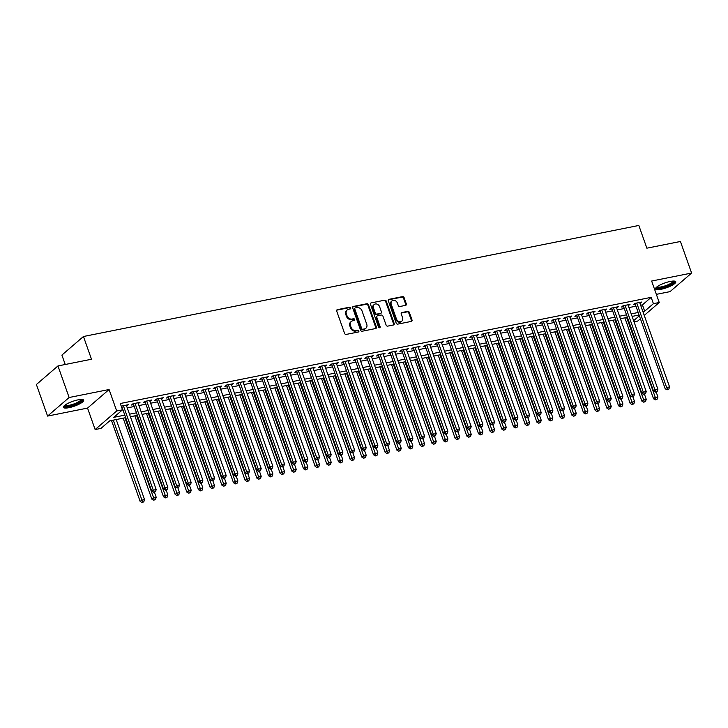 <?xml version="1.0" encoding="UTF-8"?>
<svg xmlns="http://www.w3.org/2000/svg" width="728" height="728" viewBox="0 0 728 728"><rect width="100%" height="100%" fill="white"/><g stroke="black" fill="none" stroke-linecap="round" stroke-linejoin="round"><path stroke-width="1.09" d="M350.687 307.917A0.946 0.783 49.3 0 0 349.577 307.207L337.41 309.637A1.356 1.119 49.3 0 0 336.7 311.111L344.599 333.415A1.356 1.119 49.3 0 0 346.191 334.425L358.358 331.995A0.946 0.783 49.3 0 0 357.739 330.257L356.165 330.576A4.332 3.595 49.3 0 1 351.096 327.345L350.441 325.48A4.332 3.595 49.3 0 1 351.278 321.467A4.332 3.595 49.3 0 1 352.698 320.784L354.272 320.466A0.946 0.783 49.3 0 0 353.662 318.737L352.088 319.046A4.332 3.595 49.3 0 1 347.019 315.816L346.355 313.959A4.332 3.595 49.3 0 1 347.192 309.946A4.332 3.595 49.3 0 1 348.621 309.254L350.195 308.945A0.946 0.783 49.3 0 0 350.687 307.917M350.132 308.954A0.946 0.783 49.3 0 0 348.994 307.707L336.827 310.137A1.356 1.119 49.3 0 0 336.727 310.164M358.294 332.004A0.946 0.783 49.3 0 0 357.157 330.758L355.583 331.076L356.165 330.576M354.218 320.484A0.946 0.783 49.3 0 0 353.08 319.237L351.506 319.546L352.088 319.046M670.197 281.454A10.756 2.548 160.5 0 0 659.95 285.03A10.756 2.548 160.5 0 0 655.519 288.952A10.756 2.548 160.5 0 0 661.115 289.28A10.756 2.548 160.5 0 0 671.362 285.695A10.756 2.548 160.5 0 0 675.793 281.772A10.756 2.548 160.5 0 0 670.197 281.454M78.069 399.845A10.756 2.548 160.5 0 0 67.813 403.43A10.756 2.548 160.5 0 0 63.391 407.352A10.756 2.548 160.5 0 0 68.978 407.68A10.756 2.548 160.5 0 0 79.234 404.095A10.756 2.548 160.5 0 0 83.656 400.173A10.756 2.548 160.5 0 0 78.069 399.845M405.614 305.36A1.356 1.119 49.3 0 0 406.315 303.894L404.104 297.634A1.356 1.119 49.3 0 0 402.52 296.624L389.007 299.326A1.356 1.119 49.3 0 0 388.297 300.791L396.196 323.105A1.356 1.119 49.3 0 0 397.779 324.115L411.293 321.412A1.356 1.119 49.3 0 0 412.002 319.938L409.327 312.385A1.356 1.119 49.3 0 0 407.744 311.366L401.956 312.53A1.356 1.119 49.3 0 0 401.246 313.995L402.575 317.745A3.622 3.003 49.3 0 1 401.874 321.103A3.622 3.003 49.3 0 1 396.451 318.973L391.245 304.286A3.622 3.003 49.3 0 1 391.946 300.928A3.622 3.003 49.3 0 1 397.379 303.057L398.243 305.505A1.356 1.119 49.3 0 0 399.827 306.515L405.614 305.36M640.64 305.241L642.433 304.886L651.169 297.352L653.407 303.667L659.24 302.502L644.244 315.415M57.958 365.947L69.133 397.506L47.575 416.079L36.4 384.511L57.958 365.947L91.501 359.241L83.447 336.509L638.829 225.462L646.874 248.184L680.425 241.478L691.6 273.046L651.642 281.035L659.24 302.502M47.575 416.079L87.542 408.089L109.091 389.516L69.133 397.506M109.091 389.516L116.698 410.983L122.532 409.819L113.786 417.344L124.807 415.142M651.169 297.352L120.293 403.503L122.532 409.819M368.486 304.75A1.356 1.119 49.3 0 0 366.903 303.74L353.389 306.442A1.356 1.119 49.3 0 0 352.68 307.917L360.578 330.221A1.356 1.119 49.3 0 0 362.162 331.231L375.675 328.528A1.356 1.119 49.3 0 0 376.385 327.063L368.486 304.75L367.904 305.26A1.356 1.119 49.3 0 0 366.321 304.249L352.807 306.943A1.356 1.119 49.3 0 0 352.707 306.97M371.198 302.884L384.712 300.182A1.356 1.119 49.3 0 1 386.295 301.192L394.194 323.505A1.356 1.119 49.3 0 1 393.484 324.97L387.706 326.126A1.356 1.119 49.3 0 1 386.122 325.116L382.91 316.07A1.356 1.119 49.3 0 0 381.326 315.06L377.495 315.825A1.356 1.119 49.3 0 0 376.786 317.29L380.125 326.717A0.946 0.783 49.3 0 1 378.524 327.036L370.488 304.349A1.356 1.119 49.3 0 1 371.198 302.884L384.712 300.182M656.356 294.358L670.042 291.619L691.6 273.046M126.599 406.006L128.319 404.695L121.239 406.169M138.265 403.667L139.985 402.366L132.987 403.758L131.531 405.014L133.57 404.604M149.932 401.337L151.651 400.027L144.654 401.428L143.198 402.684L145.245 402.275M161.598 399.008L163.327 397.697L156.32 399.099L154.864 400.355L156.911 399.945M173.264 396.669L174.993 395.359L167.995 396.76L166.53 398.016L168.578 397.606M184.939 394.339L186.659 393.029L179.661 394.43L178.205 395.686L180.244 395.277M196.606 392.001L198.325 390.699L191.328 392.101L189.871 393.348L191.91 392.947M208.272 389.671L209.992 388.361L202.994 389.762L201.538 391.018L203.576 390.608M219.938 387.341L221.658 386.031L214.66 387.433L213.204 388.688L215.242 388.279M231.604 385.003L233.333 383.702L226.326 385.094L224.87 386.35L226.918 385.94M243.27 382.673L244.999 381.363L237.992 382.764L236.536 384.02L238.584 383.611M254.946 380.344L256.666 379.033L249.668 380.435L248.212 381.69L250.25 381.281M266.612 378.005L268.332 376.695L261.334 378.096L259.878 379.352L261.916 378.942M278.278 375.675L279.998 374.365L273 375.766L271.544 377.022L273.582 376.613M289.944 373.337L291.664 372.035L284.666 373.437L283.21 374.683L285.249 374.283M301.61 371.007L303.339 369.697L296.332 371.098L294.876 372.354L296.924 371.944M313.277 368.677L315.006 367.367L307.999 368.768L306.543 370.024L308.59 369.615M324.943 366.339L326.672 365.037L319.674 366.43L318.218 367.686L320.256 367.276M336.618 364.009L338.338 362.699L331.34 364.1L329.884 365.356L331.923 364.946M348.284 361.68L350.004 360.369L343.006 361.771L341.55 363.026L343.589 362.617M359.951 359.341L361.67 358.039L354.673 359.432L353.216 360.688L355.255 360.278M371.617 357.011L373.337 355.701L366.339 357.102L364.883 358.358L366.93 357.949M383.283 354.682L385.012 353.371L378.005 354.773L376.549 356.019L378.596 355.619M394.949 352.343L396.678 351.033L389.671 352.434L388.215 353.69L390.263 353.28M406.624 350.013L408.344 348.703L401.346 350.104L399.89 351.36L401.929 350.951M418.291 347.675L420.011 346.373L413.013 347.766L411.557 349.021L413.595 348.621M429.957 345.345L431.677 344.035L424.679 345.436L423.223 346.692L425.261 346.282M441.623 343.015L443.343 341.705L436.345 343.106L434.889 344.362L436.927 343.953M453.289 340.677L455.018 339.375L448.011 340.768L446.555 342.024L448.603 341.614M464.955 338.347L466.684 337.037L459.677 338.438L458.221 339.694L460.269 339.284M476.631 336.017L478.351 334.707L471.353 336.109L469.897 337.364L471.935 336.955M488.297 333.679L490.017 332.368L483.019 333.77L481.563 335.026L483.601 334.616M499.963 331.349L501.683 330.039L494.685 331.44L493.229 332.696L495.268 332.286M511.629 329.011L513.349 327.709L506.351 329.111L504.895 330.357L506.934 329.957M523.295 326.681L525.025 325.371L518.018 326.772L516.562 328.028L518.609 327.618M534.962 324.351L536.691 323.041L529.684 324.442L528.228 325.698L530.275 325.289M546.628 322.013L548.357 320.711L541.359 322.104L539.894 323.359L541.941 322.95M558.303 319.683L560.023 318.373L553.025 319.774L551.569 321.03L553.608 320.62M569.969 317.353L571.689 316.043L564.691 317.444L563.235 318.7L565.274 318.291M581.636 315.015L583.356 313.704L576.358 315.106L574.902 316.361L576.94 315.952M593.302 312.685L595.022 311.375L588.024 312.776L586.568 314.032L588.606 313.622M604.968 310.356L606.697 309.045L599.69 310.447L598.234 311.693L600.282 311.293M616.634 308.017L618.363 306.706L611.356 308.108L609.9 309.364L611.948 308.954M628.31 305.687L630.029 304.377L623.032 305.778L621.576 307.034L623.614 306.625M127.263 407.889L134.243 406.497M138.939 405.56L145.909 404.167M150.605 403.23L157.576 401.829M162.271 400.891L169.242 399.499M173.937 398.562L180.917 397.17M185.604 396.223L192.583 394.831M197.27 393.894L204.249 392.501M208.936 391.564L215.916 390.163M220.611 389.225L227.582 387.833M232.278 386.896L239.248 385.503M243.944 384.566L250.914 383.165M255.61 382.227L262.59 380.835M267.276 379.898L274.256 378.505M278.942 377.568L285.922 376.167M290.618 375.229L297.588 373.837M302.284 372.9L309.254 371.498M313.95 370.561L320.921 369.169M325.616 368.231L332.596 366.839M337.282 365.902L344.262 364.501M348.949 363.563L355.928 362.171M360.615 361.234L367.594 359.841M372.29 358.904L379.261 357.503M383.956 356.565L390.927 355.173M395.623 354.236L402.602 352.843M407.289 351.897L414.268 350.505M418.955 349.567L425.935 348.175M430.621 347.238L437.601 345.836M442.296 344.899L449.267 343.507M453.963 342.57L460.933 341.177M465.629 340.24L472.599 338.839M477.295 337.901L484.275 336.509M488.961 335.572L495.941 334.179M500.627 333.233L507.607 331.841M512.303 330.903L519.273 329.511M523.969 328.574L530.94 327.172M535.635 326.235L542.606 324.843M547.301 323.905L554.281 322.513M558.967 321.576L565.947 320.174M570.634 319.237L577.613 317.845M582.3 316.908L589.28 315.515M593.975 314.578L600.946 313.176M605.641 312.239L612.612 310.847M617.308 309.91L624.278 308.517M628.974 307.571L635.954 306.179M639.976 303.349L641.696 302.047L634.698 303.44L633.242 304.695L635.28 304.286M83.447 336.509L61.898 355.082L65.229 364.491M640.394 318.737L637.683 321.075L634.015 321.803M125.698 417.663L109.71 420.857L100.974 428.392L95.141 429.556L116.698 410.983M87.542 408.089L95.141 429.556M642.879 311.557L644.671 311.193L653.407 303.667M129.502 414.205L136.482 412.812M141.168 411.875L148.148 410.474M152.834 409.536L159.814 408.144M164.51 407.207L171.48 405.815M176.176 404.877L183.147 403.476M187.842 402.539L194.813 401.146M199.508 400.209L206.488 398.817M211.175 397.87L218.154 396.478M222.841 395.541L229.821 394.148M234.507 393.211L241.487 391.81M246.182 390.872L253.153 389.48M257.849 388.543L264.819 387.15M269.515 386.213L276.485 384.812M281.181 383.874L288.161 382.482M292.847 381.545L299.827 380.153M304.513 379.215L311.493 377.814M316.189 376.876L323.159 375.484M327.855 374.547L334.825 373.155M339.521 372.208L346.492 370.816M351.187 369.879L358.167 368.486M362.853 367.549L369.833 366.148M374.52 365.21L381.499 363.818M386.186 362.881L393.166 361.488M397.861 360.551L404.832 359.15M409.527 358.212L416.498 356.82M421.194 355.883L428.173 354.49M432.86 353.544L439.839 352.152M444.526 351.214L451.506 349.822M456.192 348.885L463.172 347.484M467.867 346.546L474.838 345.154M479.534 344.217L486.504 342.824M491.2 341.887L498.17 340.486M502.866 339.548L509.846 338.156M514.532 337.219L521.512 335.826M526.198 334.889L533.178 333.488M537.874 332.55L544.844 331.158M549.54 330.221L556.51 328.819M561.206 327.882L568.177 326.49M572.872 325.553L579.852 324.16M584.538 323.223L591.518 321.822M596.205 320.884L603.184 319.492M607.871 318.555L614.851 317.162M619.546 316.225L626.517 314.824M631.212 313.886L638.183 312.494M639.075 315.015L632.104 316.407M627.409 317.344L620.438 318.737M615.742 319.674L608.763 321.075M604.076 322.013L597.096 323.405M592.41 324.342L585.43 325.744M580.744 326.681L573.764 328.073M569.069 329.011L562.098 330.403M557.402 331.34L550.432 332.741M545.736 333.679L538.765 335.071M534.07 336.008L527.09 337.401M522.404 338.338L515.424 339.739M510.738 340.677L503.758 342.069M499.062 343.006L492.092 344.399M487.396 345.345L480.425 346.737M475.73 347.675L468.759 349.067M464.064 350.004L457.084 351.406M452.397 352.343L445.418 353.735M440.731 354.673L433.752 356.065M429.065 357.002L422.085 358.404M417.39 359.341L410.419 360.733M405.724 361.67L398.753 363.063M394.057 364.009L387.087 365.401M382.391 366.339L375.411 367.731M370.725 368.668L363.745 370.07M359.059 371.007L352.079 372.399M347.383 373.337L340.413 374.729M335.717 375.666L328.747 377.068M324.051 378.005L317.08 379.397M312.385 380.334L305.405 381.727M300.719 382.664L293.739 384.066M289.052 385.003L282.073 386.395M277.386 387.332L270.406 388.734M265.711 389.671L258.74 391.063M254.045 392.001L247.074 393.393M242.379 394.33L235.399 395.732M230.712 396.669L223.733 398.061M219.046 398.999L212.066 400.391M207.38 401.328L200.4 402.73M195.705 403.667L188.734 405.059M184.038 405.996L177.068 407.389M172.372 408.335L165.402 409.728M160.706 410.665L153.726 412.057M149.04 412.994L142.06 414.396M137.374 415.333L130.394 416.725M633.624 320.711L639.348 315.779M642.433 304.886L644.671 311.193M126.863 405.951L126.545 405.05M138.529 403.612L138.211 402.721M150.196 401.283L149.877 400.382M161.871 398.953L161.552 398.052M173.537 396.614L173.219 395.714M185.203 394.285L184.885 393.384M196.869 391.955L196.551 391.054M208.536 389.616L208.217 388.716M220.202 387.287L219.883 386.386M231.877 384.948L231.559 384.056M243.543 382.619L243.225 381.718M255.209 380.289L254.891 379.388M266.876 377.95L266.557 377.049M278.542 375.621L278.223 374.72M290.208 373.291L289.89 372.39M301.874 370.952L301.556 370.051M313.55 368.623L313.231 367.722M325.216 366.293L324.897 365.392M336.882 363.954L336.564 363.054M348.548 361.625L348.23 360.724M360.214 359.286L359.896 358.394M371.881 356.957L371.562 356.056M383.556 354.627L383.237 353.726M395.222 352.288L394.904 351.387M406.888 349.959L406.57 349.058M418.555 347.629L418.236 346.728M430.221 345.29L429.902 344.389M441.887 342.961L441.568 342.06M453.562 340.622L453.244 339.73M465.228 338.293L464.91 337.392M476.895 335.963L476.576 335.062M488.561 333.624L488.242 332.723M500.227 331.295L499.909 330.394M511.893 328.965L511.575 328.064M523.559 326.626L523.241 325.725M535.235 324.297L534.916 323.396M546.901 321.958L546.582 321.066M558.567 319.628L558.249 318.728M570.233 317.299L569.915 316.398M581.9 314.96L581.581 314.059M593.566 312.631L593.247 311.73M605.241 310.301L604.923 309.4M616.907 307.962L616.589 307.061M628.573 305.633L628.255 304.732M640.24 303.303L639.921 302.402M347.192 309.946L346.61 310.447A4.332 3.595 49.3 0 0 345.773 314.46L346.355 313.959M351.506 319.546A4.332 3.595 49.3 0 1 346.437 316.316L345.773 314.46M351.278 321.467L350.696 321.967A4.332 3.595 49.3 0 0 349.859 325.98L350.441 325.48M355.583 331.076A4.332 3.595 49.3 0 1 350.514 327.846L349.859 325.98M375.775 328.51A1.356 1.119 49.3 0 0 375.803 327.564L367.904 305.26M355.264 307.926A0.946 0.783 49.3 0 0 354.764 308.954L361.698 328.537A0.946 0.783 49.3 0 0 362.808 329.247L364.473 328.91A4.332 3.595 49.3 0 0 365.893 328.228A4.332 3.595 49.3 0 0 366.73 324.215L361.989 310.829A4.332 3.595 49.3 0 0 356.92 307.598L355.264 307.926M354.673 308.426A0.946 0.783 49.3 0 0 354.181 309.455L354.764 308.954M365.893 328.228L365.31 328.728A4.332 3.595 49.3 0 1 363.891 329.42L362.226 329.748A0.946 0.783 49.3 0 1 361.115 329.038L354.181 309.455M393.584 324.943A1.356 1.119 49.3 0 0 393.611 324.006L385.713 301.692A1.356 1.119 49.3 0 0 384.129 300.682M377.049 316.043L376.467 316.544A1.356 1.119 49.3 0 0 376.203 317.799L379.543 327.218L380.125 326.717M379.57 327.746A0.946 0.783 49.3 0 0 379.543 327.218M379.588 306.679A3.622 3.003 49.3 0 0 374.165 304.55A3.622 3.003 49.3 0 0 373.464 307.908L375.293 313.076A1.356 1.119 49.3 0 0 376.876 314.087L380.717 313.322A1.356 1.119 49.3 0 0 381.426 311.857L379.588 306.679M374.165 304.55L373.582 305.05A3.622 3.003 49.3 0 0 372.882 308.408L373.464 307.908M381.163 313.113L380.58 313.613A1.356 1.119 49.3 0 1 380.134 313.823L376.294 314.596A1.356 1.119 49.3 0 1 374.711 313.586L372.882 308.408M391.946 300.928L391.364 301.428A3.622 3.003 49.3 0 0 390.663 304.786L391.245 304.286M401.874 321.103L401.292 321.603A3.622 3.003 49.3 0 1 395.868 319.474L390.663 304.786M411.393 321.385A1.356 1.119 49.3 0 0 411.42 320.438L408.745 312.885A1.356 1.119 49.3 0 0 407.161 311.875L401.374 313.031A1.356 1.119 49.3 0 0 401.274 313.049M405.714 305.332A1.356 1.119 49.3 0 0 405.733 304.395L403.521 298.134A1.356 1.119 49.3 0 0 401.938 297.124L388.424 299.827A1.356 1.119 49.3 0 0 388.324 299.854M111.502 420.502L140.167 501.446L141.623 500.2L144.544 499.608L116.198 419.565M113.277 420.147L142.643 502.038L142.06 502.538L143.807 501.801L142.643 502.038M144.544 499.608L143.807 501.801M142.06 502.538L140.167 501.446M121.585 406.042L151.815 491.409L153.271 490.153L123.36 405.687M154.291 492.001L155.464 491.764L154.291 492.001L153.271 490.153L156.192 489.571L126.281 405.105M151.815 491.409L153.708 492.501M155.464 491.764L156.192 489.571M81.818 399.454A9.309 2.202 -19.5 0 1 78.469 402.848A9.309 2.202 -19.5 0 1 69.233 406.142A9.309 2.202 -19.5 0 1 64.364 405.632M64.928 405.178A8.618 2.038 160.5 0 0 69.297 405.259A8.618 2.038 160.5 0 0 81.09 399.454M63.454 406.715A10.683 2.53 160.5 0 0 68.65 406.643A10.683 2.53 160.5 0 0 83.21 399.727M673.946 281.054A9.309 2.202 -19.5 0 1 674.082 281.299A9.309 2.202 -19.5 0 1 665.829 286.504A9.309 2.202 -19.5 0 1 656.51 287.414A9.309 2.202 -19.5 0 1 656.492 287.232M655.591 288.324A10.683 2.53 160.5 0 0 666.138 286.741A10.683 2.53 160.5 0 0 675.338 281.327M657.065 286.777A8.618 2.038 160.5 0 0 665.756 285.649A8.618 2.038 160.5 0 0 673.227 281.054M123.168 418.172L151.833 499.117L153.29 497.861L156.211 497.279L154.463 492.355M124.943 417.817L154.309 499.708L153.726 500.209L155.474 499.472L154.309 499.708M156.211 497.279L155.474 499.472M153.726 500.209L151.833 499.117M134.835 415.834L163.5 496.787L164.956 495.531L167.877 494.949L166.13 490.017M136.609 415.479L165.975 497.37L165.393 497.87L167.149 497.142L165.975 497.37M167.877 494.949L167.149 497.142M165.393 497.87L163.5 496.787M146.51 413.504L175.175 494.449L176.631 493.193L179.543 492.61L177.796 487.687M148.285 413.149L177.65 495.04L177.068 495.54L178.815 494.803L177.65 495.04M179.543 492.61L178.815 494.803M177.068 495.54L175.175 494.449M158.176 411.174L186.841 492.119L188.297 490.863L191.209 490.281L189.471 485.358M159.951 410.82L189.316 492.71L188.734 493.211L190.481 492.474L189.316 492.71M191.209 490.281L190.481 492.474M188.734 493.211L186.841 492.119M133.251 403.712L163.491 489.08L164.947 487.824L135.026 403.358M165.966 489.671L167.131 489.434L165.966 489.671L164.947 487.824L167.859 487.241L137.947 402.766M163.491 489.08L165.383 490.171M167.131 489.434L167.859 487.241M144.927 401.374L175.157 486.75L176.613 485.494L146.701 401.019M177.632 487.332L178.797 487.105L177.632 487.332L176.613 485.494L179.525 484.912L149.613 400.436M175.157 486.75L177.05 487.833M178.797 487.105L179.525 484.912M156.593 399.044L186.823 484.411L188.279 483.155L158.367 398.689M189.298 485.003L190.463 484.766L189.298 485.003L188.279 483.155L191.191 482.573L161.279 398.107M186.823 484.411L188.716 485.503M190.463 484.766L191.191 482.573M168.259 396.705L198.489 482.082L199.945 480.826L170.034 396.351M200.964 482.673L202.129 482.437L200.964 482.673L199.945 480.826L202.866 480.243L172.946 395.768M198.489 482.082L200.382 483.174M202.129 482.437L202.866 480.243M169.842 408.836L198.507 489.789L199.963 488.534L202.875 487.951L201.137 483.019M171.617 408.481L200.983 490.372L200.4 490.872L202.147 490.144L200.983 490.372M202.875 487.951L202.147 490.144M200.4 490.872L198.507 489.789M179.925 394.376L210.155 479.752L211.611 478.496L181.7 394.021M212.631 480.334L213.795 480.107L212.631 480.334L211.611 478.496L214.532 477.914L184.621 393.439M210.155 479.752L212.048 480.835M213.795 480.107L214.532 477.914M181.509 406.506L210.174 487.451L211.63 486.195L214.551 485.612L212.804 480.689M183.283 406.151L212.649 488.042L212.066 488.543L213.814 487.805L212.649 488.042M214.551 485.612L213.814 487.805M212.066 488.543L210.174 487.451M191.591 392.046L221.822 477.413L223.278 476.158L193.366 391.691M224.297 478.005L225.471 477.768L224.297 478.005L223.278 476.158L226.199 475.575L196.287 391.109M221.822 477.413L223.714 478.505M225.471 477.768L226.199 475.575M193.175 404.167L221.84 485.121L223.296 483.865L226.217 483.283L224.47 478.351M194.949 403.812L224.315 485.703L223.733 486.213L225.48 485.476L224.315 485.703M226.217 483.283L225.48 485.476M223.733 486.213L221.84 485.121M203.258 389.708L233.488 475.084L234.953 473.828L205.032 389.353M235.972 475.666L237.137 475.439L235.972 475.666L234.953 473.828L237.865 473.245L207.953 388.77M233.488 475.084L235.39 476.176M237.137 475.439L237.865 473.245M204.841 401.838L233.506 482.782L234.962 481.536L237.883 480.944L236.136 476.021M206.616 401.483L235.981 483.374L235.399 483.874L237.155 483.137L235.981 483.374M237.883 480.944L237.155 483.137M235.399 483.874L233.506 482.782M214.924 387.378L245.163 472.745L246.619 471.498L216.707 387.023M247.638 473.337L248.803 473.1L247.638 473.337L246.619 471.498L249.531 470.907L219.619 386.441M245.163 472.745L247.056 473.837M248.803 473.1L249.531 470.907M216.507 399.508L245.172 480.453L246.637 479.197L249.549 478.615L247.802 473.691M218.291 399.153L247.656 481.044L247.074 481.545L248.821 480.808L247.656 481.044M249.549 478.615L248.821 480.808M247.074 481.545L245.172 480.453M226.599 385.048L256.829 470.415L258.285 469.16L228.374 384.693M259.305 471.007L260.469 470.77L259.305 471.007L258.285 469.16L261.197 468.577L231.286 384.102M256.829 470.415L258.722 471.507M260.469 470.77L261.197 468.577M228.183 397.17L256.848 478.123L258.304 476.867L261.216 476.285L259.468 471.353M229.957 396.815L259.323 478.705L258.74 479.206L260.488 478.478L259.323 478.705M261.216 476.285L260.488 478.478M258.74 479.206L256.848 478.123M238.265 382.71L268.495 468.086L269.952 466.83L240.04 382.355M270.971 468.668L272.136 468.441L270.971 468.668L269.952 466.83L272.873 466.248L242.952 381.772M268.495 468.086L270.388 469.169M272.136 468.441L272.873 466.248M239.849 394.84L268.514 475.784L269.97 474.529L272.882 473.946L271.144 469.023M241.623 394.485L270.989 476.376L270.406 476.876L272.154 476.139L270.989 476.376M272.882 473.946L272.154 476.139M270.406 476.876L268.514 475.784M249.931 380.38L280.162 465.747L281.618 464.491L251.706 380.025M282.637 466.339L283.802 466.102L282.637 466.339L281.618 464.491L284.539 463.909L254.627 379.443M280.162 465.747L282.055 466.839M283.802 466.102L284.539 463.909M251.515 392.51L280.18 473.455L281.636 472.199L284.557 471.617L282.81 466.694M253.289 392.155L282.655 474.046L282.073 474.547L283.82 473.81L282.655 474.046M284.557 471.617L283.82 473.81M282.073 474.547L280.18 473.455M261.598 378.041L291.828 463.418L293.284 462.162L263.372 377.686M294.303 464.009L295.477 463.772L294.303 464.009L293.284 462.162L296.205 461.579L266.293 377.104M291.828 463.418L293.721 464.51M295.477 463.772L296.205 461.579M273.264 375.712L303.494 461.088L304.95 459.832L275.038 375.357M305.969 461.67L307.143 461.443L305.969 461.67L304.95 459.832L307.871 459.25L277.959 374.774M303.494 461.088L305.387 462.171M307.143 461.443L307.871 459.25M284.93 373.382L315.169 458.749L316.625 457.493L286.705 373.027M317.645 459.341L318.809 459.104L317.645 459.341L316.625 457.493L319.537 456.911L289.626 372.445M315.169 458.749L317.062 459.841M318.809 459.104L319.537 456.911M263.181 390.172L291.846 471.125L293.302 469.869L296.223 469.287L294.476 464.355M264.956 389.817L294.321 471.708L293.739 472.208L295.486 471.48L294.321 471.708M296.223 469.287L295.486 471.48M293.739 472.208L291.846 471.125M274.847 387.842L303.512 468.786L304.968 467.531L307.889 466.948L306.142 462.025M276.622 387.487L305.988 469.378L305.405 469.879L307.161 469.141L305.988 469.378M307.889 466.948L307.161 469.141M305.405 469.879L303.512 468.786M286.514 385.512L315.179 466.457L316.635 465.201L319.556 464.619L317.808 459.686M288.288 385.148L317.654 467.039L317.071 467.549L318.828 466.812L317.654 467.039M319.556 464.619L318.828 466.812M317.071 467.549L315.179 466.457M296.605 371.043L326.836 456.42L328.292 455.164L298.38 370.689M329.311 457.002L330.476 456.774L329.311 457.002L328.292 455.164L331.204 454.581L301.292 370.106M326.836 456.42L328.728 457.512M330.476 456.774L331.204 454.581M298.189 383.174L326.854 464.118L328.31 462.871L331.222 462.289L329.475 457.357M299.963 382.819L329.329 464.71L328.747 465.21L330.494 464.473L329.329 464.71M331.222 462.289L330.494 464.473M328.747 465.21L326.854 464.118M308.272 368.714L338.502 454.081L339.958 452.834L310.046 368.359M340.977 454.672L342.142 454.436L340.977 454.672L339.958 452.834L342.87 452.243L312.958 367.776M338.502 454.081L340.395 455.173M342.142 454.436L342.87 452.243M309.855 380.844L338.52 461.789L339.976 460.533L342.888 459.95L341.15 455.027M311.63 380.489L340.995 462.38L340.413 462.881L342.16 462.144L340.995 462.38M342.888 459.95L342.16 462.144M340.413 462.881L338.52 461.789M319.938 366.384L350.168 451.751L351.624 450.496L321.712 366.029M352.643 452.343L353.808 452.106L352.643 452.343L351.624 450.496L354.545 449.913L324.624 365.447M350.168 451.751L352.061 452.843M353.808 452.106L354.545 449.913M321.521 378.505L350.186 459.459L351.642 458.203L354.554 457.621L352.816 452.689M323.296 378.151L352.661 460.041L352.079 460.551L353.826 459.814L352.661 460.041M354.554 457.621L353.826 459.814M352.079 460.551L350.186 459.459M331.604 364.046L361.834 449.422L363.29 448.166L333.379 363.691M364.309 450.004L365.474 449.777L364.309 450.004L363.29 448.166L366.211 447.584L336.3 363.108M361.834 449.422L363.727 450.505M365.474 449.777L366.211 447.584M333.187 376.176L361.852 457.12L363.308 455.865L366.23 455.282L364.482 450.359M334.962 375.821L364.328 457.712L363.745 458.212L365.492 457.475L364.328 457.712M366.23 455.282L365.492 457.475M363.745 458.212L361.852 457.12M343.27 361.716L373.5 447.083L374.956 445.827L345.045 361.361M375.976 447.675L377.149 447.438L375.976 447.675L374.956 445.827L377.877 445.245L347.966 360.779M373.5 447.083L375.393 448.175M377.149 447.438L377.877 445.245M344.854 373.846L373.519 454.791L374.975 453.535L377.896 452.953L376.149 448.029M346.628 373.491L375.994 455.382L375.411 455.883L377.159 455.146L375.994 455.382M377.896 452.953L377.159 455.146M375.411 455.883L373.519 454.791M354.936 359.377L385.176 444.753L386.632 443.498L356.711 359.022M387.651 445.345L388.816 445.108L387.651 445.345L386.632 443.498L389.544 442.915L359.632 358.44M385.176 444.753L387.069 445.845M388.816 445.108L389.544 442.915M356.52 371.507L385.185 452.461L386.641 451.205L389.562 450.623L387.815 445.691M358.294 371.153L387.66 453.044L387.078 453.544L388.834 452.816L387.66 453.044M389.562 450.623L388.834 452.816M387.078 453.544L385.185 452.461M366.612 357.048L396.842 442.424L398.298 441.168L368.386 356.693M399.317 443.006L400.482 442.779L399.317 443.006L398.298 441.168L401.21 440.586L371.298 356.11M396.842 442.424L398.735 443.507M400.482 442.779L401.21 440.586M368.186 369.178L396.86 450.122L398.316 448.867L401.228 448.284L399.481 443.361M369.97 368.823L399.335 450.714L398.753 451.214L400.5 450.477L399.335 450.714M401.228 448.284L400.5 450.477M398.753 451.214L396.86 450.122M378.278 354.718L408.508 440.085L409.964 438.829L380.052 354.363M410.983 440.677L412.148 440.44L410.983 440.677L409.964 438.829L412.876 438.247L382.964 353.781M408.508 440.085L410.401 441.177M412.148 440.44L412.876 438.247M379.861 366.848L408.526 447.793L409.982 446.537L412.894 445.955L411.156 441.022M381.636 366.493L411.002 448.384L410.419 448.885L412.166 448.148L411.002 448.384M412.894 445.955L412.166 448.148M410.419 448.885L408.526 447.793M391.528 364.51L420.192 445.463L421.649 444.207L424.561 443.625L422.822 438.693M393.302 364.155L422.668 446.046L422.085 446.546L423.833 445.818L422.668 446.046M424.561 443.625L423.833 445.818M422.085 446.546L420.192 445.463M403.194 362.18L431.859 443.125L433.315 441.869L436.236 441.286L434.489 436.363M404.968 361.825L434.334 443.716L433.752 444.216L435.499 443.479L434.334 443.716M436.236 441.286L435.499 443.479M433.752 444.216L431.859 443.125M389.944 352.379L420.174 437.756L421.63 436.5L391.719 352.024M422.649 438.338L423.814 438.11L422.649 438.338L421.63 436.5L424.551 435.917L394.631 351.442M420.174 437.756L422.067 438.848M423.814 438.11L424.551 435.917M401.61 350.05L431.841 435.417L433.296 434.17L403.385 349.695M434.316 436.008L435.481 435.772L434.316 436.008L433.296 434.17L436.218 433.588L406.306 349.112M431.841 435.417L433.733 436.509M435.481 435.772L436.218 433.588M413.276 347.72L443.507 433.087L444.963 431.831L415.051 347.365M445.982 433.679L447.156 433.442L445.982 433.679L444.963 431.831L447.884 431.249L417.972 346.783M443.507 433.087L445.399 434.179M447.156 433.442L447.884 431.249M414.86 359.841L443.525 440.795L444.981 439.539L447.902 438.957L446.155 434.024M416.634 359.486L446 441.377L445.418 441.887L447.165 441.15L446 441.377M447.902 438.957L447.165 441.15M445.418 441.887L443.525 440.795M424.943 345.381L455.173 430.758L456.629 429.502L426.717 345.026M457.657 431.34L458.822 431.113L457.657 431.34L456.629 429.502L459.55 428.919L429.638 344.444M455.173 430.758L457.066 431.85M458.822 431.113L459.55 428.919M426.526 357.512L455.191 438.456L456.647 437.209L459.568 436.618L457.821 431.695M428.301 357.157L457.666 439.048L457.084 439.548L458.84 438.811L457.666 439.048M459.568 436.618L458.84 438.811M457.084 439.548L455.191 438.456M436.609 343.052L466.848 428.419L468.304 427.163L438.383 342.697M469.323 429.01L470.488 428.774L469.323 429.01L468.304 427.163L471.216 426.581L441.305 342.115M466.848 428.419L468.741 429.511M470.488 428.774L471.216 426.581M438.192 355.182L466.857 436.127L468.313 434.871L471.234 434.288L469.487 429.365M439.967 354.827L469.342 436.718L468.75 437.219L470.506 436.481L469.342 436.718M471.234 434.288L470.506 436.481M468.75 437.219L466.857 436.127M448.284 340.722L478.514 426.089L479.97 424.834L450.059 340.367M480.99 426.681L482.154 426.444L480.99 426.681L479.97 424.834L482.882 424.251L452.971 339.776M478.514 426.089L480.407 427.181M482.154 426.444L482.882 424.251M449.868 352.843L478.533 433.797L479.989 432.541L482.901 431.959L481.153 427.027M451.642 352.489L481.008 434.379L480.425 434.88L482.173 434.152L481.008 434.379M482.901 431.959L482.173 434.152M480.425 434.88L478.533 433.797M459.95 338.384L490.181 423.76L491.637 422.504L461.725 338.029M492.656 424.342L493.821 424.115L492.656 424.342L491.637 422.504L494.549 421.921L464.637 337.446M490.181 423.76L492.073 424.843M493.821 424.115L494.549 421.921M461.534 350.514L490.199 431.458L491.655 430.202L494.567 429.62L492.829 424.697M463.308 350.159L492.674 432.05L492.092 432.55L493.839 431.813L492.674 432.05M494.567 429.62L493.839 431.813M492.092 432.55L490.199 431.458M473.2 348.184L501.865 429.129L503.321 427.873L506.233 427.291L504.495 422.367M474.975 347.829L504.34 429.72L503.758 430.221L505.505 429.484L504.34 429.72M506.233 427.291L505.505 429.484M503.758 430.221L501.865 429.129M484.866 345.846L513.531 426.799L514.987 425.543L517.908 424.961L516.161 420.029M486.641 345.491L516.006 427.382L515.424 427.882L517.171 427.154L516.006 427.382M517.908 424.961L517.171 427.154M515.424 427.882L513.531 426.799M471.617 336.054L501.847 421.421L503.303 420.165L473.391 335.699M504.322 422.012L505.487 421.776L504.322 422.012L503.303 420.165L506.224 419.583L476.312 335.117M501.847 421.421L503.74 422.513M505.487 421.776L506.224 419.583M483.283 333.715L513.513 419.091L514.969 417.836L485.057 333.36M515.988 419.683L517.162 419.446L515.988 419.683L514.969 417.836L517.89 417.253L487.978 332.778M513.513 419.091L515.406 420.183M517.162 419.446L517.89 417.253M494.949 331.386L525.179 416.762L526.635 415.506L496.724 331.031M527.654 417.344L528.828 417.117L527.654 417.344L526.635 415.506L529.556 414.924L499.645 330.448M525.179 416.762L527.072 417.845M528.828 417.117L529.556 414.924M496.532 343.516L525.197 424.46L526.653 423.205L529.575 422.622L527.827 417.699M498.307 343.161L527.673 425.052L527.09 425.552L528.846 424.815L527.673 425.052M529.575 422.622L528.846 424.815M527.09 425.552L525.197 424.46M506.615 329.056L536.855 414.423L538.31 413.167L508.39 328.701M539.33 415.015L540.495 414.778L539.33 415.015L538.31 413.167L541.222 412.585L511.311 328.119M536.855 414.423L538.747 415.515M540.495 414.778L541.222 412.585M508.199 341.177L536.864 422.131L538.32 420.875L541.241 420.293L539.494 415.36M509.973 340.822L539.339 422.713L538.756 423.223L540.513 422.486L539.339 422.713M541.241 420.293L540.513 422.486M538.756 423.223L536.864 422.131M518.29 326.717L548.521 412.094L549.977 410.838L520.065 326.362M550.996 412.676L552.161 412.448L550.996 412.676L549.977 410.838L552.889 410.255L522.977 325.78M548.521 412.094L550.413 413.186M552.161 412.448L552.889 410.255M519.874 338.848L548.539 419.792L549.995 418.545L552.907 417.954L551.16 413.031M521.648 338.493L551.014 420.384L550.432 420.884L552.179 420.147L551.014 420.384M552.907 417.954L552.179 420.147M550.432 420.884L548.539 419.792M529.957 324.388L560.187 409.755L561.643 408.508L531.731 324.033M562.662 410.346L563.827 410.11L562.662 410.346L561.643 408.508L564.555 407.917L534.643 323.45M560.187 409.755L562.08 410.847M563.827 410.11L564.555 407.917M531.54 336.518L560.205 417.463L561.661 416.207L564.573 415.624L562.835 410.701M533.315 336.163L562.68 418.054L562.098 418.555L563.845 417.817L562.68 418.054M564.573 415.624L563.845 417.817M562.098 418.555L560.205 417.463M541.623 322.058L571.853 407.425L573.309 406.169L543.397 321.703M574.328 408.017L575.493 407.78L574.328 408.017L573.309 406.169L576.23 405.587L546.309 321.112M571.853 407.425L573.746 408.517M575.493 407.78L576.23 405.587M543.206 334.179L571.871 415.133L573.327 413.877L576.239 413.295L574.501 408.363M544.981 333.824L574.346 415.715L573.764 416.216L575.511 415.488L574.346 415.715M576.239 413.295L575.511 415.488M573.764 416.216L571.871 415.133M553.289 319.719L583.519 405.096L584.975 403.84L555.064 319.365M585.995 405.678L587.159 405.451L585.995 405.678L584.975 403.84L587.896 403.257L557.985 318.782M583.519 405.096L585.412 406.179M587.159 405.451L587.896 403.257M554.873 331.85L583.538 412.794L584.994 411.538L587.915 410.956L586.167 406.033M556.647 331.495L586.013 413.386L585.43 413.886L587.178 413.149L586.013 413.386M587.915 410.956L587.178 413.149M585.43 413.886L583.538 412.794M564.955 317.39L595.185 402.757L596.641 401.501L566.73 317.035M597.661 403.348L598.835 403.112L597.661 403.348L596.641 401.501L599.563 400.919L569.651 316.452M595.185 402.757L597.078 403.849M598.835 403.112L599.563 400.919M566.539 329.52L595.204 410.465L596.66 409.209L599.581 408.626L597.834 403.703M568.313 329.165L597.679 411.056L597.096 411.557L598.844 410.82L597.679 411.056M599.581 408.626L598.844 410.82M597.096 411.557L595.204 410.465M576.621 315.051L606.852 400.427L608.317 399.171L578.396 314.696M609.336 401.019L610.501 400.782L609.336 401.019L608.317 399.171L611.229 398.589L581.317 314.114M606.852 400.427L608.754 401.519M610.501 400.782L611.229 398.589M578.205 327.181L606.87 408.135L608.326 406.879L611.247 406.297L609.5 401.365M579.979 326.827L609.345 408.717L608.763 409.218L610.519 408.49L609.345 408.717M611.247 406.297L610.519 408.49M608.763 409.218L606.87 408.135M588.288 312.721L618.527 398.098L619.983 396.842L590.071 312.367M621.002 398.68L622.167 398.453L621.002 398.68L619.983 396.842L622.895 396.26L592.983 311.784M618.527 398.098L620.42 399.181M622.167 398.453L622.895 396.26M589.871 324.852L618.536 405.796L620.001 404.541L622.913 403.958L621.166 399.035M591.655 324.497L621.02 406.388L620.438 406.888L622.185 406.151L621.02 406.388M622.913 403.958L622.185 406.151M620.438 406.888L618.536 405.796M599.963 310.392L630.193 395.759L631.649 394.503L601.738 310.037M632.668 396.351L633.833 396.114L632.668 396.351L631.649 394.503L634.561 393.921L604.65 309.455M630.193 395.759L632.086 396.851M633.833 396.114L634.561 393.921M601.546 322.522L630.211 403.467L631.667 402.211L634.579 401.629L632.832 396.696M603.321 322.167L632.687 404.049L632.104 404.559L633.851 403.822L632.687 404.049M634.579 401.629L633.851 403.822M632.104 404.559L630.211 403.467M611.629 308.053L641.859 393.429L643.315 392.174L613.404 307.698M644.335 394.012L645.499 393.784L644.335 394.012L643.315 392.174L646.236 391.591L616.316 307.116M641.859 393.429L643.752 394.521M645.499 393.784L646.236 391.591M613.213 320.184L641.878 401.128L643.334 399.881L646.246 399.299L644.508 394.367M614.987 319.829L644.353 401.719L643.77 402.22L645.518 401.483L644.353 401.719M646.246 399.299L645.518 401.483M643.77 402.22L641.878 401.128M623.295 305.724L653.526 391.091L654.982 389.844L625.07 305.369M656.001 391.682L657.166 391.446L656.001 391.682L654.982 389.844L657.903 389.252L627.991 304.786M653.526 391.091L655.418 392.183M657.166 391.446L657.903 389.252M624.879 317.854L653.544 398.798L655 397.543L657.921 396.96L656.174 392.037M626.653 317.499L656.019 399.39L655.437 399.89L657.184 399.153L656.019 399.39M657.921 396.96L657.184 399.153M655.437 399.89L653.544 398.798M634.962 303.394L665.192 388.761L666.648 387.505L636.736 303.039M667.667 389.353L668.841 389.116L667.667 389.353L666.648 387.505L669.569 386.923L639.657 302.457M665.192 388.761L667.085 389.853M668.841 389.116L669.569 386.923M348.994 307.707L349.577 307.207M357.157 330.758L357.739 330.257M353.08 319.237L353.662 318.737M346.437 316.316L347.019 315.816M350.514 327.846L351.096 327.345M336.827 310.137L337.41 309.637M375.803 327.564L376.385 327.063M352.807 306.943L353.389 306.442M366.321 304.249L366.903 303.74M361.115 329.038L361.698 328.537M362.226 329.748L362.808 329.247M363.891 329.42L364.473 328.91M385.713 301.692L386.295 301.192M393.611 324.006L394.194 323.505M376.203 317.799L376.786 317.29M374.711 313.586L375.293 313.076M376.294 314.596L376.876 314.087M380.134 313.823L380.717 313.322M395.868 319.474L396.451 318.973M401.374 313.031L401.956 312.53M407.161 311.875L407.744 311.366M408.745 312.885L409.327 312.385M411.42 320.438L412.002 319.938M388.424 299.827L389.007 299.326M401.938 297.124L402.52 296.624M403.521 298.134L404.104 297.634M405.733 304.395L406.315 303.894M354.363 308.581L354.946 308.081"/></g></svg>
